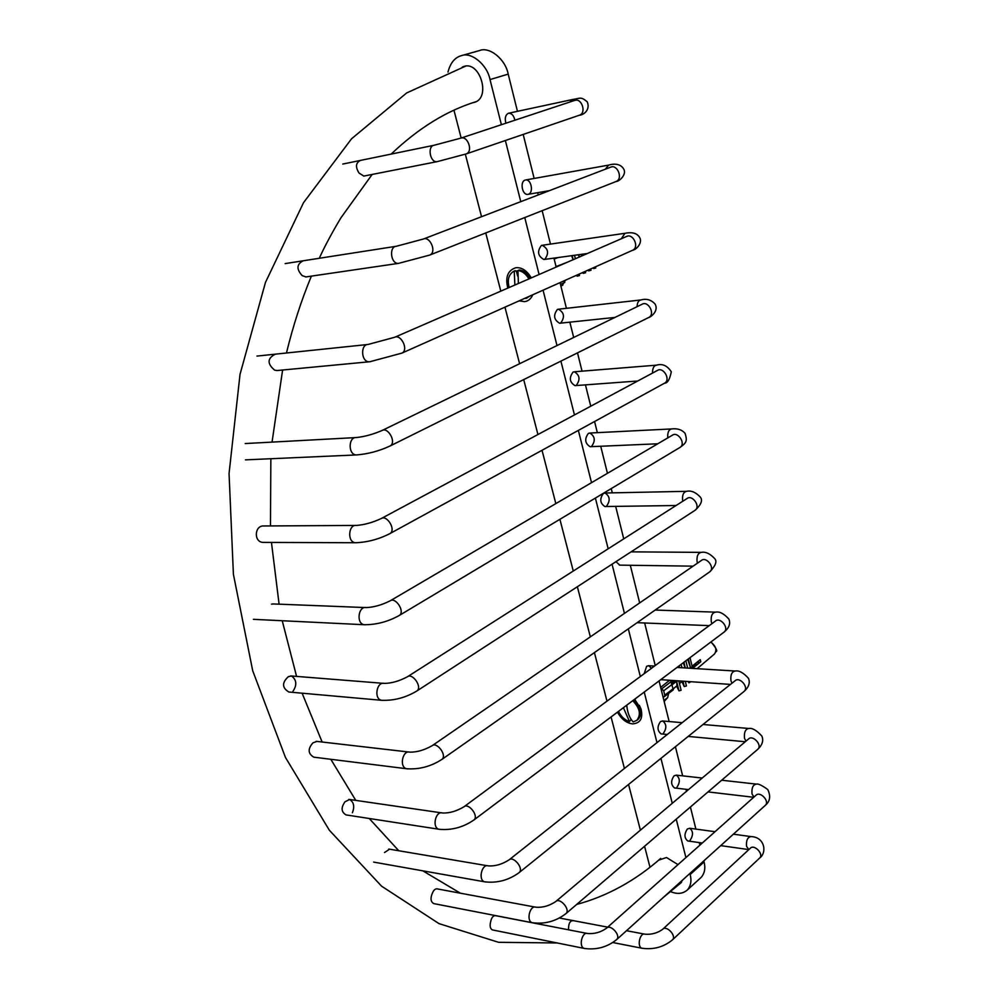 <?xml version="1.0" encoding="UTF-8"?>
<svg xmlns="http://www.w3.org/2000/svg" width="999" height="999" viewBox="0 0 999 999"><rect width="100%" height="100%" fill="white"/><g stroke="black" fill="none" stroke-linecap="round" stroke-linejoin="round"><path stroke-width="1.5" d="M505.931 123.202C504.57 118.369 505.357 115.06 508.291 113.312L508.628 113.212C511.825 113.287 513.898 115.634 514.835 120.255M559.902 323.214L559.64 323.239C553.858 319.867 553.096 315.284 557.367 309.49L558.429 309.215C564.223 312.55 564.997 317.133 560.739 322.952M590.446 446.703L590.109 446.715C584.914 443.394 584.34 438.961 588.374 433.416L589.835 433.029C595.042 436.313 595.629 440.746 591.608 446.328M575.337 385.614L575.024 385.639C569.542 382.28 568.881 377.772 573.039 372.103L574.3 371.778C579.795 375.087 580.481 379.595 576.336 385.289M544.143 259.478L543.931 259.503C537.824 256.119 536.975 251.448 541.371 245.504L542.195 245.292C548.314 248.639 549.175 253.296 544.805 259.278M528.034 194.343L527.884 194.368C522.265 195.417 519.705 181.781 525.012 180.132L525.599 179.982C531.231 178.896 533.816 192.507 528.533 194.193M688.174 841.008L687.724 840.946C684.203 837.961 684.078 833.978 687.349 828.995L689.747 828.258C693.269 831.23 693.406 835.201 690.147 840.196M644.143 673.726L646.64 666.283L648.726 665.709L651.485 668.294M619.78 565.134L615.946 561.675M605.257 506.53L604.882 506.53C599.974 503.246 599.475 498.888 603.396 493.444L605.032 493.007C609.952 496.253 610.464 500.624 606.555 506.093M661.6 733.94L661.163 733.903C657.242 730.806 657.005 726.71 660.476 721.603L662.674 720.978C666.608 724.038 666.857 728.134 663.398 733.266M675.012 787.999L674.562 787.949C670.853 784.914 670.679 780.868 674.05 775.823L676.348 775.149C680.069 778.159 680.257 782.205 676.91 787.262M532.817 294.742C530.894 298.951 528.121 301.248 524.512 301.623L519.093 300.861M507.829 288.087C505.094 277.16 507.767 270.367 515.859 267.707C521.753 267.195 526.898 270.592 531.293 277.897M528.346 275.362L530.719 278.134M475.287 102.035L474.575 102.148M462.3 67.095L464.011 66.421C479.995 60.877 491.146 97.815 474.488 102.323L472.989 102.672M634.627 699.275L641.071 709.14C643.169 718.493 640.259 723.401 632.367 723.863C626.373 723.039 621.403 719.13 617.469 712.15M640.034 709.09L639.435 705.369M635.376 699.987L634.602 699.462M658.778 860.089L666.508 857.529L678.021 864.61M682.729 879.919L679.482 884.177M447.977 72.053C450.362 62.987 454.77 57.542 461.213 55.707C471.141 51.486 487.237 64.623 490.022 79.583L501.386 124.713M517.457 111.326L508.204 74.113C505.494 59.303 489.522 46.329 479.595 50.537L461.213 55.707M649.999 867.257L644.567 846.278M640.396 830.157L628.558 784.465M624.412 768.456L611.076 716.957M606.992 701.161L594.417 652.597M590.334 636.863L577.36 586.738M573.289 571.028L559.902 519.318M555.831 503.596L542.02 450.287M537.937 434.515L523.713 379.595M519.605 363.723L504.957 307.168M500.811 291.146L485.739 232.954M481.543 216.708L465.347 154.208M461.163 138.037L453.958 110.202M689.909 873.438L690.172 874.5C691.783 880.743 690.833 885.913 687.324 890.009C682.767 893.843 677.222 894.392 670.666 891.67M505.369 140.522L520.766 201.648M524.762 217.545L539.098 274.5M543.056 290.185L556.992 345.567M560.914 361.114L574.462 414.935M578.359 430.394L591.52 482.654M595.392 498.064L608.166 548.788M612.05 564.21L624.437 613.398M628.321 628.846L640.334 676.535M644.243 692.045L656.98 742.657M660.938 758.378L672.252 803.308M676.236 819.155L685.913 857.579M687.324 890.009L701.148 877.384C704.67 873.288 705.644 868.143 704.058 861.95L703.796 860.901M699.887 845.154L699.25 842.582M695.891 829.095L690.409 807.017M686.5 791.295L686.001 789.297M682.654 775.861L675.411 746.715M669.155 721.54L659.053 680.918M655.232 665.534L644.655 622.989M639.672 602.921L630.307 565.272M623.738 538.861L615.671 506.381M612.3 492.857L611.238 488.586M607.442 473.314L600.724 446.253M597.34 432.654L594.567 421.516M590.759 406.193L585.451 384.865M582.042 371.153L577.509 352.872M573.676 337.475L569.867 322.165M566.421 308.316L560.039 282.617M556.168 267.083L553.946 258.117M550.461 244.093L542.157 210.677M538.236 194.942L537.674 192.682M534.14 178.446L523.201 134.428M290.147 692.132L288.886 692.02C281.98 687.861 281.805 682.742 288.336 676.673L291.546 675.998C296.666 679.869 297.14 684.989 292.957 691.333M305.981 276.923L302.185 275.624C296.266 269.081 296.616 264.136 303.234 260.776M264.66 459.016L263.948 459.053M272.852 620.279L271.728 620.229M271.441 604.17L273.576 603.958M347.302 815.109L346.041 814.909C341.208 812 340.859 807.629 345.005 801.772L349.662 799.487C353.858 802.222 354.77 806.643 352.385 812.749M434.715 903.783L433.716 903.596C430.731 901.847 430.232 898.488 432.242 893.531C433.616 889.997 435.364 888.461 437.487 888.935M568.518 929.807L568.531 928.283C568.681 923.001 570.329 920.466 573.476 920.678M493.156 930.057L492.345 929.894C490.159 928.683 489.597 925.948 490.659 921.69C491.608 917.307 493.369 915.309 495.916 915.721M384.503 852.547L389.548 849.187M386.9 864.447L385.764 864.247M315.085 757.329L313.773 757.167C307.929 753.646 307.655 748.85 312.987 742.806L317.02 741.42M389.66 533.741L389.885 533.616C396.453 530.007 386.925 514.572 381.331 518.493C372.602 522.564 364.26 524.875 356.306 525.437C348.539 524.138 346.878 542.157 355.444 542.744L262.987 542.395C253.833 542.095 254.383 526.136 263.074 525.961M277.21 370.542L274.613 370.13C267.02 363.648 267.257 358.329 275.324 354.17M363.836 176.086L359.066 173.064C355.244 166.983 355.719 162.775 360.464 160.414M562.387 285.289L565.446 280.207M567.657 262.088L556.056 266.596M558.066 257.555L554.17 259.016M573.064 259.74L571.665 255.682M579.22 257.055L578.458 254.745M584.64 254.708L584.403 253.933M576.935 275.087L577.197 276.186L576.236 275.399M579.133 274.101L579.482 275.562L577.197 276.186M574.512 255.294L575.362 258.741M572.152 255.619L573.151 259.69M585.302 271.353L585.639 272.727L583.316 273.364L583.066 272.352M581.568 256.044L581.168 254.37M579.32 257.018L578.746 254.708M588.461 269.942L588.686 270.879L587.824 270.23M590.709 268.943L591.033 270.242L588.686 270.879M584.565 253.908L584.74 254.658M593.531 267.682L593.743 268.556L592.931 267.957M595.441 266.833L595.729 268.007L593.743 268.556M583.316 273.364L582.392 272.652M664.16 701.473L667.657 697.602L668.668 693.356M673.176 688.723L664.772 695.154L664.422 696.603L673.338 689.785L670.566 680.331M671.191 681.618L661.638 688.86L663.686 690.796L672.115 684.39M664.772 695.154L663.686 690.796M664.422 696.603L662.999 696.79M695.466 665.434L693.231 665.272L695.841 663.324M660.664 687.362L669.642 680.269M671.59 682.642L674.15 680.581M679.07 667.569L678.571 666.271M685.152 667.944L683.279 662.724M689.585 668.219L690.434 667.519L687.699 659.402M692.082 666.196L700.274 659.627L700.786 661.75L692.507 668.393M676.972 685.726L676.61 681.193L672.202 684.74M698.289 661.226L698.538 662.312L697.04 662.225M695.816 663.199L696.216 664.859M688.348 658.915L690.434 667.519L692.282 666.995L690.022 657.667M677.871 680.831L676.61 681.193L678.983 690.858L676.598 686.051M678.808 680.893L681.106 690.259L678.983 690.858M685.289 681.33L686.425 685.951L684.253 686.575L682.941 681.181M681.98 667.757L681.106 664.36M679.62 667.607L679.183 665.809M688.611 681.555L688.91 682.792L688.149 681.53M690.971 681.718L688.91 682.792M687.662 668.106L685.876 660.776M683.915 662.25L685.302 667.956M691.583 667.195L692.082 667.994L700.786 661.75M681.905 681.555L684.253 686.575M671.827 683.378L675.411 680.669M692.207 666.695L693.181 667.17M626.748 705.182C627.434 712.587 629.57 718.156 633.141 721.902L636.775 720.391C641.258 714.66 639.909 708.104 632.729 700.699M631.356 719.705L630.731 718.768M630.943 719.605L629.495 721.578L623.401 707.704M638.523 705.456L635.039 700.836M637.549 719.792L637.961 719.48C640.659 716.77 641.308 713.149 639.897 708.616L633.915 699.799M618.481 711.388C621.141 716.72 624.812 720.117 629.495 721.578M530.294 278.321C527.26 273.214 523.613 270.429 519.343 269.955L517.969 270.542L518.394 283.491M524.812 298.314L528.184 296.815M517.644 276.086L516.358 271.066L517.957 270.629M514.885 285.027L514.235 271.041L516.358 271.066M526.91 298.014L529.545 296.204M528.921 278.921C525.886 273.813 522.24 271.016 517.969 270.542M514.235 271.041L513.848 271.204C508.691 274.375 507.13 279.807 509.178 287.512M490.022 79.583L508.204 74.113M704.058 861.95L690.172 874.5M682.779 501.223L682.679 500.849C682.042 495.229 683.366 492.057 686.663 491.321C691.146 490.322 695.679 492.232 700.274 497.04C702.946 500.274 701.198 504.695 695.029 510.314L694.792 510.464M407.392 676.785C399.238 681.118 391.508 683.328 384.203 683.403C376.773 681.293 373.526 698.925 381.568 700.287C393.893 700.799 405.644 697.702 416.833 690.996C422.752 687.125 412.375 672.577 407.392 676.785L687.062 498.501C692.207 494.355 701.061 506.381 695.029 510.314L416.595 691.146M288.886 692.02L382.642 700.386M667.794 437.887C667.369 432.542 668.693 429.558 671.753 428.921C677.522 428.259 681.955 429.732 685.064 433.329C687.674 441.358 686.126 442.957 679.982 447.44L679.745 447.577M390.434 600.674L672.427 435.177C677.834 431.168 686.301 443.631 679.982 447.44L399.013 615.621M253.384 619.33L364.248 624.725C355.894 623.701 358.441 605.844 366.096 607.592C373.688 607.292 381.73 605.032 390.209 600.811C395.479 596.715 405.494 611.725 399.25 615.484C388.037 621.715 376.373 624.787 364.248 624.725L365.259 624.775M697.502 563.136L697.14 561.962C696.528 556.268 697.889 553.071 701.236 552.385C705.569 551.523 710.039 553.596 714.672 558.616C717.282 561.288 715.646 565.696 709.752 571.828C715.471 567.807 706.293 556.181 701.398 560.451L432.105 745.729C436.813 741.42 447.465 755.494 441.845 759.44L441.595 759.602M432.105 745.729C424.313 750.124 416.895 752.259 409.815 752.147C402.659 749.787 398.938 767.145 406.593 768.731L407.667 768.868M711.962 623.638L711.3 621.79C710.714 616.008 712.112 612.799 715.484 612.15C719.517 611.313 723.963 613.611 728.845 619.043C730.731 623.588 729.158 627.921 724.125 632.055C729.557 627.959 720.104 616.695 715.446 621.053L463.923 806.805C468.394 802.422 479.208 815.996 473.888 819.992L473.638 820.179M463.923 806.805C456.568 811.2 449.425 813.273 442.52 812.999C435.689 810.501 431.68 827.522 438.923 829.245L439.96 829.407M652.547 373.064C652.497 368.244 653.808 365.609 656.518 365.159C662.412 363.424 667.332 365.646 671.291 371.803C669.767 379.483 667.519 383.266 664.56 383.179L664.347 383.291M381.543 518.381L657.479 370.417C663.174 366.583 671.178 379.545 664.56 383.179L389.885 533.616C378.758 539.285 367.282 542.332 355.444 542.744L356.343 542.744M637.037 306.718C637.3 302.535 638.598 300.287 640.921 299.962C646.603 298.376 651.385 299.812 655.232 304.258C659.078 311.863 649.35 317.807 648.776 317.47L648.588 317.557M382.267 430.394L642.22 304.195C648.201 300.562 655.669 314.061 648.776 317.47L389.835 446.103M245.454 459.865L356.431 454.932C347.827 454.882 348.389 436.788 356.193 437.562C364.56 436.688 373.189 434.328 382.08 430.494C388.012 426.748 396.915 442.594 390.022 446.004C379.108 451.073 367.907 454.046 356.431 454.932L357.167 454.907M731.992 683.204L730.943 680.744C730.381 674.874 731.805 671.64 735.214 671.028C738.973 670.279 743.368 672.689 748.413 678.246C750.336 682.679 748.888 687.062 744.08 691.408C749.238 687.262 739.51 676.311 735.064 680.769L508.953 859.964C513.236 855.469 524.213 868.531 519.143 872.602L518.893 872.801M508.953 859.964C502.097 864.31 495.229 866.295 488.374 865.908C481.918 863.348 477.809 880.044 484.602 881.805L485.576 881.98M621.278 238.773L624.962 233.304C632.979 231.718 638.061 233.516 640.222 238.686C641.795 243.906 636.026 249.812 632.617 250.262L632.454 250.337M394.792 337.225L626.623 236.451C632.916 233.054 639.76 247.128 632.617 250.262L401.698 353.196M276.723 370.579L369.393 361.775C360.976 362.3 360.314 344.255 368.019 344.468L394.63 337.287C400.924 333.791 409.053 349.987 401.86 353.122L369.93 361.725M745.953 741.158L744.492 738.249C743.943 732.317 745.391 729.058 748.825 728.483C752.21 727.759 756.543 730.281 761.837 736.026C763.748 740.471 762.399 744.904 757.791 749.287C762.687 745.129 752.759 734.465 748.538 738.985L555.694 901.585C559.765 897.052 570.766 909.54 565.946 913.623L565.709 913.835M555.694 901.585C549.35 905.831 542.769 907.716 535.963 907.242C529.92 904.732 525.886 920.966 532.23 922.701L533.104 922.864M753.933 797.09L752.022 793.893C751.51 787.924 752.971 784.665 756.43 784.115C758.116 783.503 761.875 785.289 767.707 789.497C770.903 796.003 770.129 801.273 765.371 805.294L765.134 805.506M606.73 928.009L755.968 795.279C759.964 790.758 769.992 801.173 765.371 805.294L616.445 939.784M492.345 929.894L584.203 948.413C578.334 946.802 582.117 931.168 587.724 933.528C594.467 934.053 600.724 932.279 606.505 928.221C610.401 923.675 621.253 935.514 616.683 939.572C607.167 947.202 596.341 950.149 584.203 948.413L584.952 948.563M605.307 169.206L608.641 165.11C615.784 162.962 621.715 164.51 624.175 169.955C626.061 175.599 618.718 181.706 616.071 181.506L615.946 181.556M423.326 239.048L396.241 246.291C388.798 246.628 390.696 264.423 398.651 263.349L429.682 255.082C437.125 252.272 429.995 235.826 423.326 239.048L610.689 167.145C617.307 164.011 623.413 178.721 616.071 181.506L429.558 255.132M305.682 276.96L398.988 263.299M569.88 102.023L572.577 99.5C580.906 98.177 580.856 96.516 587.237 101.836C590.496 109.515 583.978 114.947 579.445 115.197C586.8 112.875 581.593 97.652 574.75 100.4L576.236 100.162M574.75 100.4L460.801 138.149C467.694 135.34 473.514 151.636 466.071 153.958L579.445 115.197M460.801 138.149L434.053 145.255C427.11 146.104 430.07 163.149 437.237 161.626L437.799 161.476M748.863 849.587L746.565 846.34C746.066 840.371 747.564 837.125 751.048 836.588C764.947 837.025 767.082 852.734 759.69 858.004C764.048 853.995 754.07 843.83 750.299 848.263L662.662 929.307C666.383 924.862 676.835 935.851 672.514 939.822L672.29 940.034M662.662 929.307C657.529 933.066 651.648 934.702 645.029 934.202C639.934 932.104 636.613 946.865 641.957 948.238L642.582 948.363M564.785 282.442L560.476 284.365M667.657 697.602L663.923 700.474M710.714 642.12C715.921 645.953 717.17 649.924 714.447 654.033L715.971 651.573C717.894 651.448 716.246 648.226 711.038 641.882M558.429 309.215L640.671 299.987M589.835 433.029L671.428 428.946M574.3 371.778L656.231 365.184M542.195 245.292L624.762 233.329M525.599 179.982L608.491 165.135M689.747 828.258L715.022 831.692M605.032 493.007L686.301 491.333M676.348 775.149L702.21 778.046M641.071 709.14L639.597 705.843M681.543 882.354L663.348 897.427M557.205 942.969L498.588 942.307L439.023 923.638L381.556 886.15L329.345 830.231L285.452 757.442L252.697 670.716L233.404 574.3L229.058 473.551L240.022 374.35L265.459 282.43L303.509 202.697L351.548 138.786L406.655 92.944L465.684 66.084M660.714 858.416C635.014 880.918 607.005 896.253 576.685 904.432M460.389 893.193L422.802 870.828M398.776 850.748L369.243 818.493M355.781 800.386L330.819 759.29M322.14 742.02L302.123 693.206M296.566 676.398L282.242 620.741M279.096 604.183L271.453 542.42M270.467 525.924L270.854 458.741M272.053 442.107L282.605 370.03M286.451 352.997C293.082 325.761 301.398 300.137 311.388 276.124M319.268 258.279C324.65 246.428 331.88 232.929 340.959 217.77L372.152 174.45M391.183 154.083C418.406 128.159 446.678 110.702 475.986 101.698M604.882 506.53L676.036 505.519M290.634 675.923L383.141 683.316M590.109 446.715L657.754 443.781M272.64 603.92L365.085 607.554M619.355 565.122L693.094 566.158M631.081 551.848L700.848 552.372M313.773 757.167L406.593 768.731C419.043 769.642 430.794 766.545 441.845 759.44L709.752 571.828M316.146 741.32L408.741 752.022M637.15 622.677L709.228 625.649M655.182 610.039L715.084 612.137M346.029 814.909L438.923 829.245C451.411 830.494 463.061 827.409 473.888 819.992L724.125 632.055M348.813 799.375L441.483 812.849M575.024 385.639L637.724 381.006M262.987 525.973L355.419 525.437M559.64 323.239L614.972 317.42M642.407 304.108L643.131 303.846M245.217 443.556L355.469 437.599M660.714 679.67L730.481 684.402M648.289 665.684L654.507 666.058M676.997 667.444L734.789 671.003M373.651 862.1L484.602 881.805C497.127 883.328 508.641 880.256 519.143 872.602L744.08 691.408M388.736 849.05L487.4 865.746M543.931 259.503L587.362 253.521M627.672 236.126L626.785 236.388M256.968 356.081L367.495 344.53M661.163 733.903L667.295 734.477M688.186 736.425L745.254 741.745M662.237 720.941L682.192 722.677M703.009 724.487L748.401 728.446M433.716 903.596L532.23 922.701C544.63 924.387 555.869 921.353 565.946 913.623L757.791 749.287M436.713 888.798L535.102 907.08M674.562 787.949L688.511 789.597M708.054 791.907L753.708 797.289M721.69 780.219L755.993 784.065M495.179 915.584L586.962 933.391M527.884 194.368L549.338 190.684M611.912 166.845L610.801 167.095M285.14 263.599L395.929 246.328M508.553 113.237L572.577 99.5M466.071 153.958L437.237 161.626L363.698 176.111M342.744 164.061L433.916 145.292M687.724 840.946L702.297 843.019M720.704 845.629L748.838 849.612M733.366 834.19L750.611 836.538M612.812 942.532L641.957 948.238C653.558 949.862 663.736 947.052 672.514 939.822L759.69 858.004M559.415 918.019L607.704 927.147M626.498 930.706L644.417 934.09M562.799 285.165L560.889 286.026M714.447 654.033L697.127 668.681M682.28 681.243L679.47 683.616M677.022 685.689L673.226 688.898M663.836 696.84L663.161 697.414M636.775 720.391L637.961 719.48M672.964 682.517L675.037 680.644M525.811 298.501L527.172 297.889M515.234 270.617L514.085 271.104"/></g></svg>
